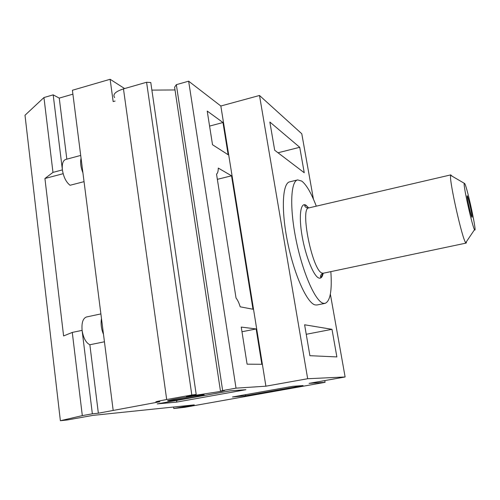 <?xml version="1.0" encoding="UTF-8"?>
<svg xmlns="http://www.w3.org/2000/svg" width="500" height="500" viewBox="0 0 500 500"><rect width="100%" height="100%" fill="white"/><g stroke="black" fill="none" stroke-linecap="round" stroke-linejoin="round"><path stroke-width="0.75" d="M89.856 344.75L98.356 413.206L159.869 401.756L156.269 402.038C154.394 401.994 157.869 401.156 166.688 399.531L191.812 395.006L196.156 394.438L186.412 396.662L222.194 391.181L224.606 390.519L220.469 391.156L222.65 390.556L236.019 388.15L265.9 386.194L307.669 378.725L345.125 376.975L309.075 383.369L325.081 382.325L184.613 407.344L173.787 408.512L194.269 404.875L92.881 415.394L67.162 419.994L60.375 420.719L82.312 415.619L92.35 413.812L82.1 330.369C83.338 337.969 85.925 342.762 89.856 344.75L104.438 341.788M98.356 413.206L92.35 413.812M157.156 403.906L230.275 390.844L245.919 389.706L176.406 402.144L157.156 403.906M232.469 396.994L292.7 386.319L303.062 385.569L245.3 395.819L232.469 396.994M173.787 408.512L173.581 407.025M60.375 420.719L25 115.25L43.95 97.544L53.181 94.85L59.25 98.112L66.825 159.156M325.081 382.325L324.775 380.588M220.469 391.156L174.6 87.206L176.344 84.675L188.644 81.188L220.837 106.006L259.5 95.481L301.781 133.763L313.438 199.169M151.888 90.113L175.012 89.95M114.625 97.613C112.444 94.431 115.394 91.525 123.469 88.894L146.581 82.263L150.781 82.525L150.869 83.119M113.15 410.163L72.406 90.262L110.125 79.281L113.169 101.594L115.094 101.05M345.125 376.975L330.356 294.125M307.669 378.725L259.5 95.481M299.731 147.294L269.85 122.013L274.688 150.244L304.244 172.744L299.731 147.294L278.012 152.775M336.875 356.919L331.987 329.319L304.606 324.781L309.906 355.694L336.875 356.919M297.681 179.913C290.594 181.075 289.481 208.225 296.262 240.881C302.969 273.531 315.569 301.644 323.319 303.281L325.069 303.363L317 304.988L315.188 304.919C307.194 303.337 294.394 275.35 287.731 242.781C280.988 210.212 282.362 183.075 289.694 181.85L297.681 179.913L301.775 181.1C306.475 184.8 311.319 193.156 316.294 206.169M265.9 386.194L220.837 106.006M236.019 388.15L188.644 81.188M256.15 328.944L261.831 364.294L247.087 364.162L241.244 327.075L256.15 328.944L241.981 331.75M222.975 122.519L228.156 154.756L212.519 144.738L207.219 111.069L222.975 122.519L209.581 126.088M231.537 175.8L218.269 168.069C218.244 171.294 217.669 173.312 216.537 174.112L236.044 298.05C237.644 299.994 239.025 302.919 240.194 306.819L252.981 309.231L231.537 175.8L217.362 179.331M222.65 390.556L176.344 84.675M82.931 172.881C80.738 167.3 80.113 162.394 81.056 158.169M84.044 181.65L70.062 185.269C66.125 182.194 63.569 177.069 62.394 169.894C61.844 163.988 62.931 160.512 65.662 159.469L80.706 155.431M82.312 415.619L72.281 332.425L82.1 330.369C81.481 322.837 82.919 318.381 86.412 317L100.887 313.913M63.137 173.7L44.925 178.5L63.6 335.944L72.281 332.425M101.481 318.575C100.6 323.688 101.269 328.956 103.494 334.375M44.925 178.5L52.975 172.387L43.95 97.544M72.906 94.156L59.25 98.112M124.619 88.562L110.125 79.281M52.975 172.387L62.394 169.894L53.181 94.85M177.031 400.356L176.406 402.144M331.987 329.319L306.238 334.288M325.069 303.363C330.225 301.262 332.156 290.688 330.844 271.631M466.55 241.513L466.194 243.069L465.737 242.725C462.35 239.656 448.862 179.419 450.644 175.344L450.919 174.856L308.85 207.9C305.175 208.406 303.962 204.838 305.106 205.3L306.094 205.544L308.619 207.944M451.887 176.088L451.637 175.6M464.188 183.45C463.375 186.544 472.463 227.113 474.538 229.65L474.55 229.669C477.456 234.875 467.537 188.388 464.738 183.556L450.644 175.344M471.875 217.094L472.019 217.237C472.85 217.594 468.519 197.756 467.375 195.944L467.206 195.756C466.344 195.275 470.794 215.619 471.875 217.094M245.7 394.65L245.3 395.819M193.219 397.231L169.05 400.869C165.406 401.087 168.525 400.281 178.412 398.45L203.062 394.756C206.175 394.625 202.894 395.45 193.219 397.231M191.812 395.006L146.581 82.263M166.688 399.531L123.469 88.894M323.2 273.25C322.375 277.113 320.931 278.712 318.869 278.038C313.731 276.425 305.631 256.519 302.119 236.137C298.538 215.712 300.625 201.562 306.038 205.275L308.681 207.931M466.194 243.069L323.344 273.212L322.156 273.081C312.506 271.169 299.6 207.613 308.85 207.9M196.181 394.363L150.781 82.525M323.344 273.212C319.8 274.306 320.213 278.062 321.05 277.169L323.137 273.244M474.538 229.65L465.737 242.725M168.919 400.356L167.956 400.769C167.044 400.962 166.612 400.613 178.45 398.444L201.625 394.894"/></g></svg>
